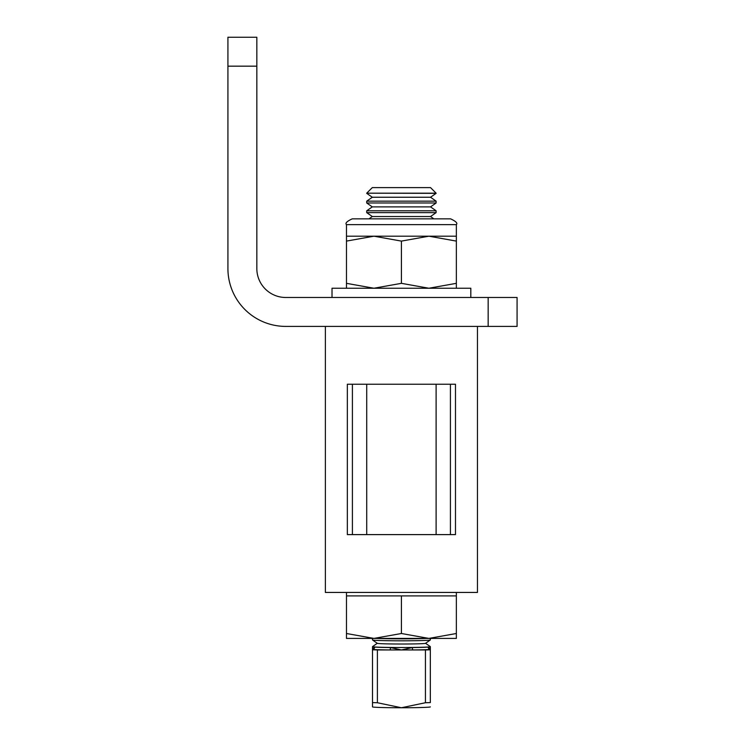 <?xml version="1.0" encoding="UTF-8"?>
<svg xmlns="http://www.w3.org/2000/svg" width="745" height="745" viewBox="0 0 745 745"><rect width="100%" height="100%" fill="white"/><g stroke="black" fill="none" stroke-linecap="round" stroke-linejoin="round"><path stroke-width="1.12" d="M488.161 326.403L488.161 297.488L517.077 297.488L517.077 326.403L285.754 326.403A57.831 57.831 0 0 1 227.923 268.572L227.923 37.25L256.839 37.25L256.839 66.165L227.923 66.165M488.161 297.488L285.754 297.488A28.915 28.915 0 0 1 256.839 268.572L256.839 66.165M325.369 326.403L325.369 592.433L477.461 592.433L477.461 326.403M455.484 384.234L347.347 384.234L347.347 534.603L455.484 534.603L455.484 384.234M426.531 638.409A28.915 0.866 180 0 1 421.866 638.586A28.915 0.866 180 0 1 380.965 638.586A28.915 0.866 180 0 1 376.299 638.409M425.563 643.298L430.303 646.613A28.915 0.866 180 0 1 430.331 646.651A28.915 0.866 180 0 1 421.866 647.265A28.915 0.866 180 0 1 380.965 647.265A28.915 0.866 180 0 1 372.5 646.651L372.5 649.081L374.642 647.088A2.309 2.142 -85.8 0 1 372.5 649.435L372.5 649.798A37.595 1.127 0 0 0 374.837 649.873A37.595 1.127 0 0 0 377.398 649.947L377.398 702.74A37.595 1.127 180 0 1 374.837 702.675A37.595 1.127 180 0 1 372.5 702.6L372.5 706.884A28.915 0.866 0 0 0 372.537 706.931A28.915 0.866 0 0 0 401.415 707.75A28.915 0.866 0 0 0 430.293 706.931A28.915 0.866 0 0 0 430.331 706.884L430.293 706.931M372.5 646.651A28.915 0.866 180 0 1 372.528 646.613L377.268 643.298M425.525 643.27A24.129 0.726 180 0 1 425.525 643.326A24.129 0.726 180 0 1 418.476 643.81A24.129 0.726 180 0 1 392.662 643.969A24.129 0.726 180 0 1 377.315 643.326A24.129 0.726 180 0 1 377.315 643.27M430.331 638.409L430.331 639.946A28.915 0.866 180 0 1 430.303 639.983A28.915 0.866 180 0 1 421.866 640.56A28.915 0.866 180 0 1 380.965 640.56A28.915 0.866 180 0 1 372.528 639.983A28.915 0.866 180 0 1 372.5 639.946L372.5 638.409M377.398 649.947L425.432 649.947A37.595 1.127 0 0 0 430.331 649.798L430.331 702.6A37.595 1.127 180 0 1 425.432 702.74L401.415 707.75L377.398 702.74M425.432 649.947L425.432 702.74M374.642 647.088A28.915 0.866 0 0 0 380.965 647.377A28.915 0.866 0 0 0 390.492 647.573L401.415 649.947L412.339 647.573A28.915 0.866 0 0 0 428.189 647.088A2.309 2.142 -94.2 0 0 430.331 649.435L430.331 702.6M372.5 649.798L372.5 706.884M430.331 649.435L430.331 649.435A31.225 0.941 180 0 1 413.214 649.947A2.309 0.875 -90.7 0 1 412.339 647.573M428.189 647.088L430.331 649.081L430.331 646.651M390.492 647.573A2.309 0.875 -89.3 0 1 389.616 649.947A31.225 0.941 180 0 1 372.5 649.435M372.5 704.444L372.5 702.6M346.472 592.433L346.472 638.409L428.887 638.409L401.415 633.501L373.943 638.409L346.472 633.501L346.472 636.379M366.717 193.188L372.295 187.61L430.536 187.61L436.114 193.188L366.717 193.188L436.114 193.346L430.536 197.248L372.295 197.248L366.717 201.15L366.717 202.985L436.114 202.985L430.536 206.887L372.295 206.887L366.717 210.788L366.717 212.623L436.114 212.623L430.536 216.525L372.295 216.525L368.989 218.844L356.743 218.844L368.989 218.844M430.536 197.248L436.114 201.15L366.717 201.15M430.536 206.887L436.114 210.788L366.717 210.788M346.472 595.898L456.359 595.898L456.359 633.501L428.887 638.409L456.359 638.409L456.359 633.501M401.415 595.898L401.415 633.501M332.019 297.488L332.019 288.24L470.812 288.24L470.812 297.488M352.255 218.844C346.937 221.284 345.01 223.211 346.472 224.627L346.472 236.193L373.943 236.193L401.415 241.101L428.887 236.193L456.359 241.101L456.359 224.627L346.472 224.627C345.01 223.211 346.937 221.284 352.255 218.844L450.576 218.844L433.841 218.844L446.087 218.844L433.841 218.844L430.536 216.525M379.075 218.844L356.743 218.844M346.472 236.193L346.472 288.24M401.415 241.101L401.415 283.333L373.943 288.24L346.472 283.333M346.472 241.101L373.943 236.193L456.359 236.193M456.359 241.101L456.359 283.333L428.887 288.24L401.415 283.333M456.359 288.24L456.359 283.333M352.404 384.234L352.404 534.603M450.427 384.234L450.427 534.603M377.315 643.326L372.528 639.983M425.525 643.326L430.303 639.983M372.295 197.248L366.717 193.346M372.295 206.887L366.717 202.985M372.295 216.525L366.717 212.623M366.717 384.234L366.717 534.603M436.114 384.234L436.114 534.603M456.359 592.433L456.359 595.898M436.114 210.788L436.114 212.623M436.114 201.15L436.114 202.985M456.359 224.627C457.83 223.211 455.903 221.284 450.576 218.844C455.903 221.284 457.83 223.211 456.359 224.627"/></g></svg>
